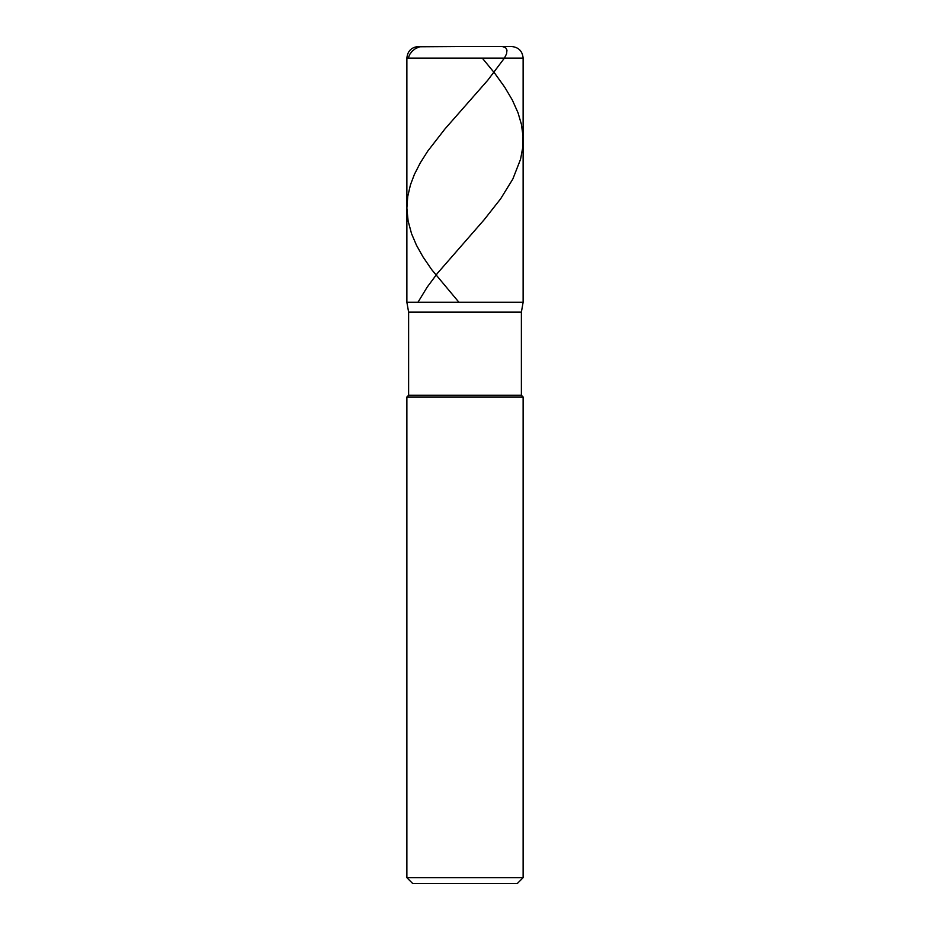 <?xml version="1.0" encoding="UTF-8"?>
<svg xmlns="http://www.w3.org/2000/svg" width="930" height="930" viewBox="0 0 930 930"><rect width="100%" height="100%" fill="white"/><g stroke="black" fill="none" stroke-linecap="round" stroke-linejoin="round"><path stroke-width="1.4" d="M511.5 46.5L418.5 46.5L511.5 46.5C518.556 47.186 522.439 51.069 523.125 58.125L406.875 58.125C407.561 51.069 411.444 47.186 418.5 46.5C411.444 47.186 407.561 51.069 406.875 58.125L523.125 58.125L523.125 302.25L406.875 302.25L406.875 58.125L406.875 302.25L408.619 312.143L521.381 312.143L523.125 302.25L406.875 302.25L408.619 312.143L521.381 312.143L521.381 395.25L408.619 395.25L408.619 312.143L408.619 395.25L521.381 395.25L523.125 396.994L406.875 396.994L408.619 395.25L406.875 396.994L523.125 396.994L523.125 877.688L406.875 877.688L406.875 396.994L406.875 877.688L412.688 883.5L517.312 883.5L523.125 877.688L406.875 877.688L412.688 883.5L517.312 883.5L523.125 877.688L523.125 396.994L521.381 395.25L521.381 312.143L523.125 302.25L406.875 302.25L523.125 302.25L523.125 58.125C522.439 51.069 518.556 47.186 511.5 46.5M482.298 58.125L494.702 73.238L504.723 87.188L512.302 99.975L518.022 112.763L521.428 124.388L523.009 136.013L522.718 147.638L520.556 159.263L512.837 179.025L500.654 198.788L484.181 219.713L437.53 273.188L427.184 287.138L417.977 302.25M502.212 46.5L505.56 47.57L506.966 50.127L506.571 53.824L504.409 58.125L487.785 80.213L444.877 129.038L427.742 151.125L420.36 162.75L414.408 174.375L410.456 184.838L407.735 196.463L406.875 208.088L408.096 220.875L411.537 233.663L416.489 245.288L423.011 256.913L431.741 269.7L458.92 302.25M465.221 46.5L419.849 46.767L415.594 48.5L412.269 51.092L409.712 54.417L408.293 58.125"/></g></svg>
